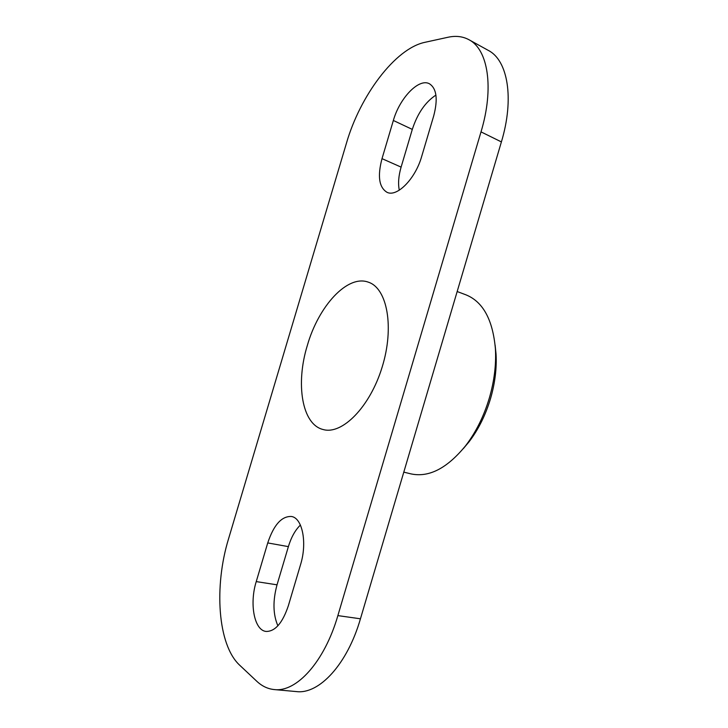 <?xml version="1.0" encoding="UTF-8"?>
<svg xmlns="http://www.w3.org/2000/svg" width="728" height="728" viewBox="0 0 728 728"><rect width="100%" height="100%" fill="white"/><g stroke="black" fill="none" stroke-linecap="round" stroke-linejoin="round"><path stroke-width="1.09" d="M457.166 291.537L466.029 294.867C483.055 301.783 492.856 319.838 495.422 349.012C496.278 364.728 494.257 381.062 489.343 398.016C483.874 416.234 476.003 432.095 465.729 445.591C447.219 468.295 428.983 477.723 411.002 473.892L403.794 472.135M468.887 39.685L488.306 50.405C507.907 60.315 514.478 98.671 501.392 141.915L360.442 618.8C347.365 664.227 319.155 694.548 296.396 691.582L274.21 689.562C296.524 692.51 324.57 661.697 337.865 615.606L481.008 131.877C494.294 88.015 488.115 49.386 468.887 39.685C462.699 36.373 455.737 35.563 447.984 37.265L424.861 42.333C395.022 48.576 360.087 95.905 346.519 142.943L228.565 538.756C213.987 586.14 217.517 644.799 239.712 665.237L256.784 681.271C261.971 686.149 267.786 688.915 274.21 689.562M435.917 95.086C425.352 102.038 417.481 113.477 412.303 129.402L401.101 167.112C398.553 175.912 397.943 183.602 399.299 190.181M300.409 525.061C295.259 530.03 291.245 537.219 288.379 546.628L277.031 584.821C272.7 600.782 272.991 614.441 277.887 625.807M463.354 448.584L469.105 441.741C478.442 429.465 485.585 415.078 490.545 398.571C494.995 383.201 496.833 368.377 496.05 354.099L495.131 345.209M307.325 345.472C318.536 306.115 347.502 274.183 368.468 282.218C387.196 288.279 394.558 327.154 382.164 367.058C370.006 407.016 342.078 435.053 323.177 429.538C301.847 424.524 295.495 383.665 307.325 345.472M300.573 564.564L288.379 605.65C282.601 622.913 275.202 631.504 266.166 631.449C254.172 630.494 249.294 603.612 256.238 581.599L267.74 542.924C273.746 524.906 281.627 516.088 291.391 516.48C302.311 517.845 307.434 542.496 300.573 564.564M433.679 116.016L421.658 156.529C415.333 178.979 396.915 197.406 387.023 192.319C379.033 187.451 377.368 176.231 382.009 158.649L393.357 120.475C399.59 98.144 418.937 77.805 429.465 83.793C436.664 88.507 438.065 99.245 433.679 116.016M277.031 584.821L256.238 581.599M288.379 546.628L267.74 542.924M401.101 167.112L382.009 158.649M412.303 129.402L393.357 120.475M360.442 618.8L337.865 615.606M501.392 141.915L481.008 131.877M496.05 354.099L495.422 349.012M469.105 441.741L465.729 445.591"/></g></svg>
